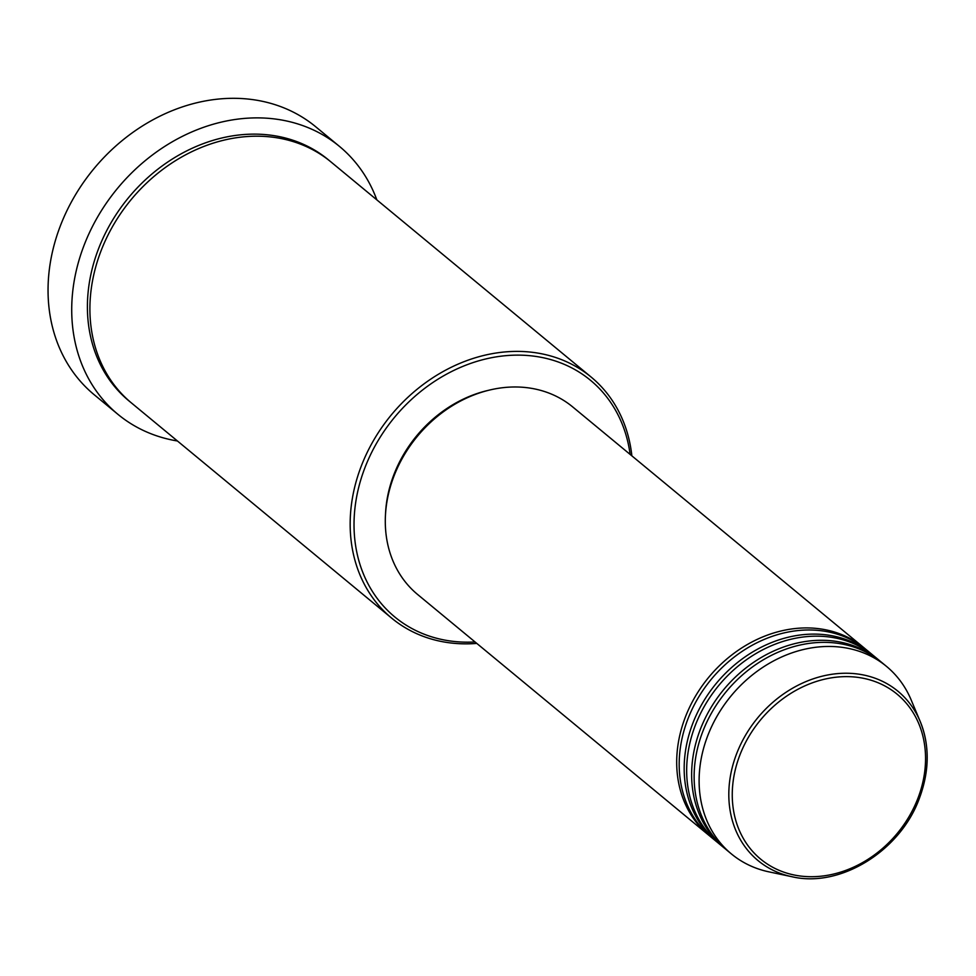 <?xml version="1.0" encoding="UTF-8"?>
<svg xmlns="http://www.w3.org/2000/svg" width="976" height="976" viewBox="0 0 976 976"><rect width="100%" height="100%" fill="white"/><g stroke="black" fill="none" stroke-linecap="round" stroke-linejoin="round"><path stroke-width="1.46" d="M710.284 836.444A121.683 100.992 -50.4 0 1 709.027 835.432A121.683 100.992 -50.4 0 1 685.054 717.885A121.683 100.992 -50.4 0 1 864.102 647.881A121.683 100.992 -50.4 0 1 865.346 648.918M717.75 842.63A121.683 100.992 -50.4 0 1 716.494 841.605L711.516 837.493A121.683 100.992 -50.4 0 1 687.543 719.946A121.683 100.992 -50.4 0 1 866.59 649.943L871.58 654.054A121.683 100.992 -50.4 0 1 872.812 655.103M716.494 841.605A121.683 100.992 -50.4 0 1 692.533 724.07A121.683 100.992 -50.4 0 1 871.58 654.054M725.229 848.803A121.683 100.992 -50.4 0 1 723.972 847.79L718.983 843.667A121.683 100.992 -50.4 0 1 695.022 726.132A121.683 100.992 -50.4 0 1 874.069 656.116L879.047 660.24A121.683 100.992 -50.4 0 1 880.279 661.277M723.972 847.79A121.683 100.992 -50.4 0 1 699.999 730.243A121.683 100.992 -50.4 0 1 879.047 660.24M791.817 876.692A109.837 91.171 -50.4 0 1 736.355 754.448A109.837 91.171 -50.4 0 1 828.746 674.794A109.837 91.171 -50.4 0 1 920.185 721.447C929.701 745.176 929.518 770.552 919.66 797.563C900.885 850.682 840.336 888.331 791.817 876.692L768.905 871.849A121.683 100.992 -50.4 0 1 731.439 853.963L726.461 849.852A121.683 100.992 -50.4 0 1 702.488 732.305A121.683 100.992 -50.4 0 1 881.535 662.301L886.525 666.413A121.683 100.992 -50.4 0 1 911.12 699.853L920.185 721.447A109.837 91.171 -50.4 0 1 919.612 797.355M630.118 454.401A153.549 127.453 129.6 0 0 510.729 355.313A153.549 127.453 129.6 0 0 364.573 468.651A153.549 127.453 129.6 0 0 475.044 641.964M476.788 643.404A156.453 129.857 -50.4 0 1 391.73 618.186A156.453 129.857 -50.4 0 1 360.913 467.053A156.453 129.857 -50.4 0 1 591.127 377.053A156.453 129.857 -50.4 0 1 631.862 455.853M339.441 146.388L315.773 126.819A173.826 144.277 129.6 0 0 59.987 226.835A173.826 144.277 129.6 0 0 94.233 394.755L117.901 414.312A173.826 144.277 -50.4 0 1 83.655 246.391A173.826 144.277 -50.4 0 1 339.441 146.388A173.826 144.277 -50.4 0 1 376.834 199.86M391.73 618.186L131.467 402.978A156.453 129.857 -50.4 0 1 100.65 251.857A156.453 129.857 -50.4 0 1 330.852 161.845L591.127 377.053M709.027 835.432L417.618 594.482A121.683 100.992 -50.4 0 1 393.657 476.935A121.683 100.992 -50.4 0 1 572.705 406.931L864.102 647.881M385.508 514.254A118.779 98.588 -50.4 0 1 393.584 475.446A118.779 98.588 -50.4 0 1 487.878 390.461M731.439 853.963A121.683 100.992 -50.4 0 1 707.466 736.429A121.683 100.992 -50.4 0 1 886.525 666.413M177.437 440.993A173.826 144.277 -50.4 0 1 117.901 414.312M918.196 797.575A107.043 88.84 129.6 0 0 865.871 678.832A107.043 88.84 129.6 0 0 739.613 755.753A107.043 88.84 129.6 0 0 791.939 874.508A107.043 88.84 129.6 0 0 918.196 797.575M130.223 401.941A156.453 129.857 -50.4 0 1 98.149 249.795A156.453 129.857 -50.4 0 1 329.595 160.82"/></g></svg>
